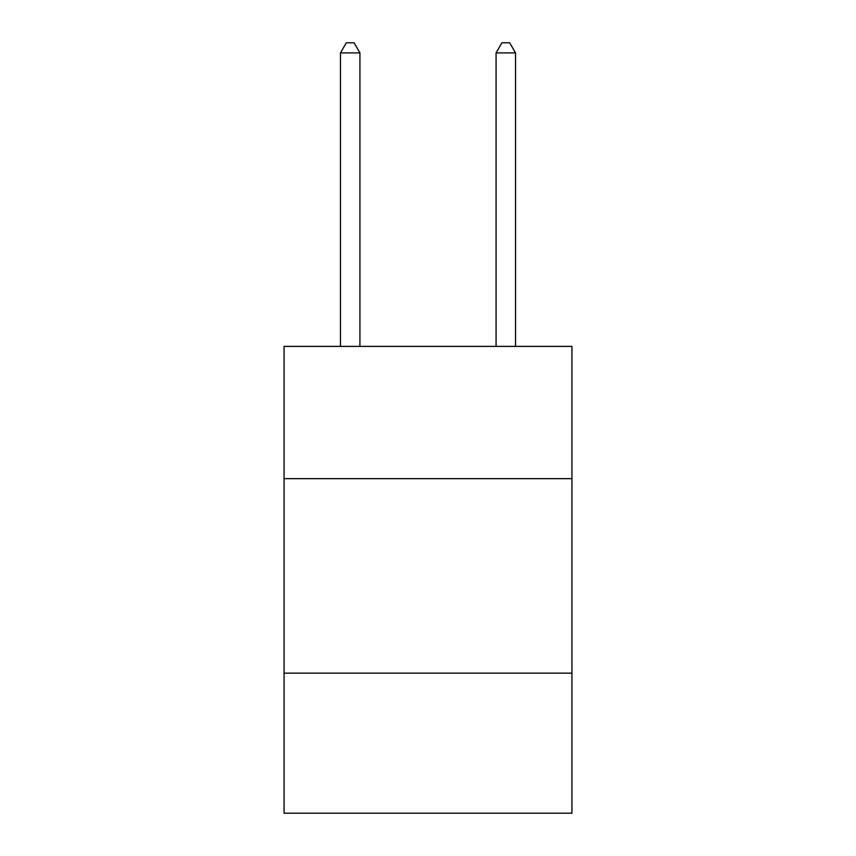 <?xml version="1.0" encoding="UTF-8"?>
<svg xmlns="http://www.w3.org/2000/svg" width="856" height="856" viewBox="0 0 856 856"><rect width="100%" height="100%" fill="white"/><g stroke="black" fill="none" stroke-linecap="round" stroke-linejoin="round"><path stroke-width="1.28" d="M284.064 478.654L571.936 478.654L571.936 346.38L284.064 346.38L284.064 813.2L571.936 813.2L571.936 673.158L284.064 673.158M571.936 673.158L571.936 478.654M359.927 346.38L359.927 52.912L340.474 52.912L340.474 346.38M340.474 52.912L346.305 42.8L354.084 42.8L359.927 52.912M515.526 346.38L515.526 52.912L496.073 52.912L496.073 346.38M496.073 52.912L501.916 42.8L509.695 42.8L515.526 52.912"/></g></svg>
